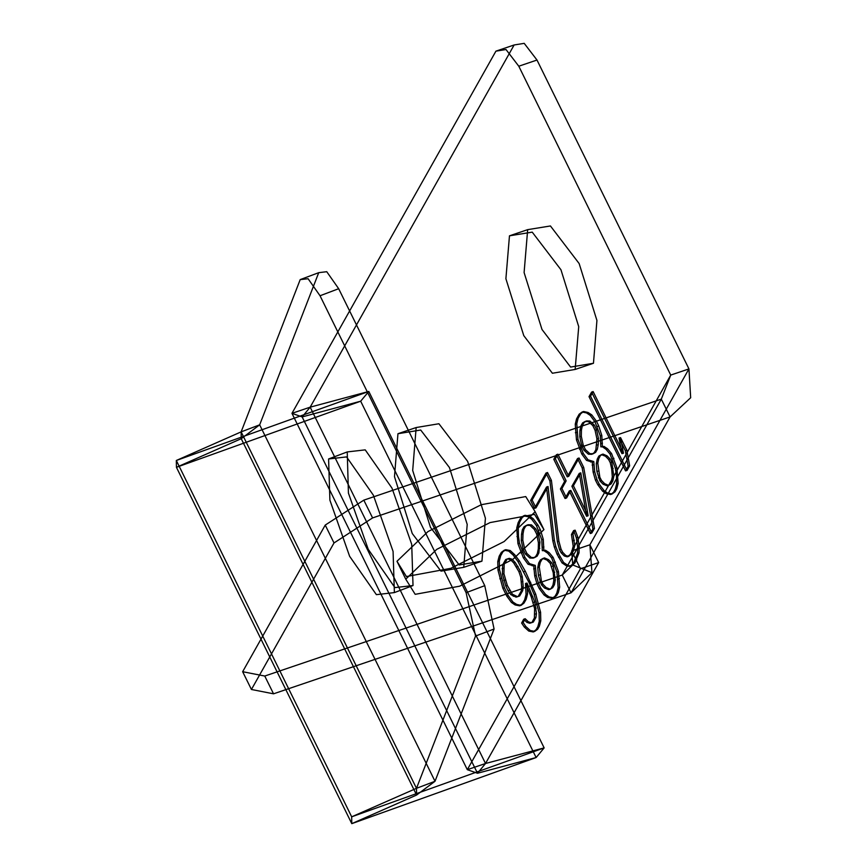 <?xml version="1.0" encoding="UTF-8"?>
<svg xmlns="http://www.w3.org/2000/svg" width="867" height="867" viewBox="0 0 867 867"><rect width="100%" height="100%" fill="white"/><g stroke="black" fill="none" stroke-linecap="round" stroke-linejoin="round"><path stroke-width="1.3" d="M241.102 431.896L176.294 460.464L368.768 391.472L360.726 401.204L176.413 467.27L176.294 460.464L351.655 816.844L416.453 788.276L241.102 431.896L300.145 279.629L318.753 272.628L259.71 424.884L241.102 431.896L241.21 438.702L259.71 424.884L435.061 781.265L416.453 788.276L416.572 795.082L241.21 438.702L176.413 467.27L351.774 823.65L351.655 816.844L544.129 747.853L485.498 763.524L598.674 562.618L580.457 568.806L467.291 769.712L485.498 763.524L310.148 407.143L514.131 45.019L495.913 51.207L506.035 49.538L518.78 66.239L670.765 375.108L571.689 550.989L580.457 568.806M416.453 788.276L475.506 636.01L494.114 628.998L435.061 781.265L416.572 795.082L351.774 823.65L536.088 757.585L360.726 401.204L302.106 416.886L310.148 407.143L368.768 391.472L544.129 747.853L536.088 757.585L477.457 773.256L302.106 416.886L291.93 413.331L310.148 407.143M495.913 51.207L291.93 413.331L467.291 769.712L477.457 773.256L485.498 763.524M591.977 572.708L571.017 592.811L562.249 574.994L264.771 676.032L273.538 693.849L571.017 592.811L670.083 416.929L661.315 399.113L363.847 500.151L372.615 517.967L670.083 416.929L690.706 397.736L688.972 368.919L589.907 544.801L571.689 550.989L572.729 564.937L591.977 572.708L589.907 544.801L598.674 562.618M509.438 235.857L505.927 278.74L523.733 335.648L552.431 373.243L575.189 369.494L578.701 326.61L560.895 269.702L532.197 232.107L509.438 235.857L527.645 229.668L524.145 272.563L541.951 329.471L570.638 367.055L593.407 363.306L596.908 320.422L579.102 263.514L550.415 225.919L527.645 229.668M397.975 433.728L394.474 476.612L412.28 533.519L440.967 571.115L463.737 567.365L467.237 524.47L449.431 467.562L420.744 429.978L397.975 433.728L416.193 427.539L412.681 470.423L430.498 527.331L459.185 564.926L481.944 561.177L485.455 518.293L467.649 461.374L438.951 423.79L416.193 427.539M575.189 369.494L593.407 363.306M590.568 396.176L627.101 470.423L629.68 465.839L626.819 450.201L620.599 437.564L623.46 453.203L593.147 391.591L590.568 396.176L589.051 396.685L625.584 470.933L628.163 466.359L625.302 450.721L619.081 438.073L621.942 453.712L591.63 392.112L589.051 396.685M602.337 446.299L601.806 435.397L598.783 425.979L596.453 421.232L591.706 414.87L588.086 412.421L583.599 411.5L580.673 413.732L578.094 418.317L576.718 423.714L577.942 439.298L583.307 453.463L588.054 459.824L593.743 461.569L594.697 471.702L596.951 479.549L599.281 484.285L604.028 490.657L607.648 493.106L612.135 494.027L615.061 491.795L616.773 488.739L618.149 483.342L616.925 467.757L611.571 453.593L607.604 448.803L603.974 446.353L600.82 446.819L600.289 435.917L594.935 421.752L590.189 415.38L586.569 412.93L582.082 412.009L579.156 414.253L576.577 418.826L575.2 424.223L576.425 439.807L581.79 453.972L586.536 460.344L592.226 462.078L593.18 472.222L595.434 480.069L597.764 484.805L602.511 491.177L606.131 493.626L610.617 494.548L613.543 492.304L615.256 489.259L616.632 483.862L616.448 475.3L615.407 468.278L610.054 454.113L606.087 449.323L602.457 446.873L600.82 446.819M584.13 422.392L586.634 420.918L589.907 421.026L594.307 425.058L596.637 429.794L598.458 438.399L598.284 444.619L597.341 449.247L595.629 452.303L593.126 453.777L589.853 453.669L585.453 449.637L583.123 444.901L581.302 436.296L581.464 430.075L582.407 425.448L584.13 422.392L582.613 422.912L585.117 421.438L588.39 421.546L592.79 425.567L595.12 430.314L596.94 438.919L595.824 449.767L594.112 452.812L591.608 454.286L588.335 454.189L583.935 450.157L581.605 445.421L579.785 436.805L579.947 430.596L580.89 425.968L582.613 422.912M611.17 483.894L608.677 485.368L604.624 483.688L601.427 480.47L599.877 477.316L597.797 463.249L598.739 458.621L600.452 455.565L602.955 454.091L607.008 455.782L610.195 458.99L611.755 462.154L613.836 476.211L612.893 480.838L611.17 483.894L607.16 485.888L603.107 484.198L599.91 480.99L596.886 471.561L596.279 463.769L597.222 459.131L598.934 456.085L601.438 454.611L605.491 456.291L608.677 459.51L610.238 462.664L611.701 468.928L612.319 476.72L611.376 481.358L609.653 484.415M594.415 528.437L583.751 467.465L579.091 457.982L568.763 476.308L557.882 454.189L555.303 458.773L566.184 480.882L561.892 488.522L566.552 497.994L570.854 490.364L591.836 533.021L594.415 528.437L592.898 528.957L582.234 467.974L577.574 458.502L567.246 476.817L556.365 454.709L553.785 459.282L564.666 481.402L560.364 489.031L565.035 498.514L569.337 490.885L590.319 533.53L592.898 528.957M580.738 472.808L588.194 515.8L573.434 485.78L580.738 472.808L579.221 473.328L586.677 516.309L571.917 486.3L579.221 473.328M551.455 480.416L547.565 472.515L532.089 499.999L535.969 507.889L548.009 486.517L554.36 540.358L555.834 546.622L558.511 553.699L563.604 562.423L568.438 565.685L571.711 565.793L575.07 562.791L579.015 552.81L579.189 546.6L577.801 537.226L575.114 530.149L572.968 533.964L574.702 545.679L573.336 551.076L571.613 554.121L568.687 556.365L565.837 555.498L562.65 552.279L561.09 549.125L558.847 541.279L551.455 480.416L549.938 480.925L546.047 473.024L530.571 500.508L534.451 508.409L546.492 487.037L552.843 540.867L554.316 547.131L556.993 554.219L562.087 562.932L566.92 566.194L570.193 566.303L573.553 563.301L577.498 553.33L577.671 547.11L576.284 537.746L573.596 530.658L571.451 534.473L573.185 546.188L571.808 551.585L570.096 554.642L567.17 556.874L564.319 556.007L561.133 552.799L559.573 549.635L557.329 541.788L549.938 480.925M543.858 550.122L543.327 539.22L540.304 529.791L537.973 525.055L533.227 518.683L529.607 516.233L525.12 515.312L522.194 517.556L519.615 522.129L518.238 527.526L518.423 536.088L519.463 543.11L524.828 557.275L529.574 563.648L535.264 565.392L536.218 575.525L538.472 583.372L540.802 588.108L545.549 594.48L549.169 596.929L553.655 597.851L556.581 595.618L558.294 592.562L559.67 587.165L558.446 571.581L553.092 557.416L549.114 552.626L545.495 550.177L542.341 550.632L541.81 539.74L536.456 525.575L531.709 519.203L528.09 516.754L523.603 515.832L520.677 518.065L518.098 522.649L516.721 528.046L517.946 543.631L523.31 557.795L528.057 564.168L533.747 565.902L534.701 576.035L536.955 583.881L539.285 588.628L544.032 595L547.651 597.45L552.127 598.371L555.064 596.128L556.777 593.071L558.153 587.674L556.928 572.09L551.575 557.925L547.597 553.135L543.977 550.686L542.341 550.632M525.651 526.215L528.144 524.741L531.428 524.849L535.817 528.87L538.158 533.617L539.968 542.222L538.862 553.07L537.15 556.126L534.646 557.6L531.373 557.492L526.973 553.46L524.643 548.724L522.823 540.108L522.985 533.899L523.928 529.271L525.651 526.215L524.134 526.724L526.627 525.25L529.9 525.359L534.3 529.39L536.64 534.126L538.45 542.742L538.288 548.952L537.345 553.58L535.622 556.636L533.129 558.11L529.856 558.001L525.456 553.98L523.126 549.234L521.305 540.629L521.468 534.419L522.411 529.78L524.134 526.724M552.691 587.718L550.198 589.192L546.145 587.501L542.948 584.293L541.398 581.128L539.307 567.072L540.249 562.445L541.973 559.388L544.476 557.914L548.518 559.594L551.715 562.813L553.265 565.967L555.357 580.034L554.414 584.661L552.691 587.718L548.681 589.701L544.628 588.021L541.431 584.802L538.407 575.385L537.789 567.592L538.732 562.954L540.455 559.898L542.959 558.424L547.001 560.115L550.198 563.322L553.222 572.751L553.84 580.543L552.897 585.182L551.174 588.227M512.982 601.98L516.602 604.429L521.089 605.35L524.015 603.107L526.161 599.292L527.537 593.895L527.006 583.003L534.701 601.904L536.435 613.619L535.925 617.488L533.335 622.072L531.276 622.777L528.426 621.91L525.239 618.691L523.083 622.517L525.846 626.494L530.246 630.515L534.733 631.436L537.659 629.204L539.382 626.147L540.748 620.75L540.564 612.2L535.719 594.166L525.272 571.288L519.398 560.992L514.651 554.62L510.251 550.588L505.775 549.667L502.849 551.9L500.692 555.725L499.316 561.122L499.5 569.673L504.345 587.707L508.235 595.607L512.982 601.98L511.465 602.489L515.085 604.938L519.571 605.86L522.498 603.627L524.643 599.812L526.02 594.415L525.489 583.513L531.276 596.919L534.646 608.688L534.408 617.998L531.818 622.582L529.759 623.297L526.908 622.419L523.722 619.211L521.566 623.026L524.329 627.004L528.729 631.035L533.216 631.956L536.142 629.713L537.854 626.668L539.231 621.271L539.046 612.709L534.202 594.675L529.195 582.852L517.881 561.502L513.134 555.129L508.734 551.109L504.258 550.187L501.321 552.42L499.175 556.235L497.799 561.632L497.983 570.193L502.827 588.227L506.718 596.117L511.465 602.489M512.364 594.188L507.271 585.474L503.9 573.705L504.15 564.384L507.162 559.042L509.232 558.326L512.072 559.193L515.269 562.412L520.363 571.125L522.259 576.631L523.224 586.764L522.703 590.633L519.701 595.976L517.632 596.691L512.364 594.188L510.847 594.697L508.095 590.72L505.754 585.984L502.383 574.214L502.632 564.894L505.645 559.551L507.715 558.847L510.555 559.714L513.752 562.921L518.845 571.646L520.742 577.14L521.706 587.273L521.186 591.153L518.173 596.496L516.114 597.2L510.847 594.697M463.737 567.365L481.944 561.177M572.729 564.937L562.249 574.994L661.315 399.113L670.765 375.108L688.972 368.919L536.998 60.061L518.78 66.239M405.723 579.134L415.195 594.372L459.618 586.168L512.95 559.334L543.967 529.585L534.495 514.348L490.083 522.552L436.74 549.385L405.723 579.134L396.956 561.317L406.428 576.555L450.851 568.351L504.182 541.517L535.199 511.768L525.727 496.531L481.315 504.724L427.973 531.569L396.956 561.317M363.847 500.151L325.233 525.12L242.673 671.687L251.441 689.503L334.001 542.937L372.615 517.967M535.199 511.768L543.967 529.585M325.233 525.12L334.001 542.937M412.974 585.561L394.962 587.609L368.237 549.31L348.458 493.106L347.212 451.924L365.224 449.875L391.949 488.175L411.727 544.378L412.974 585.561L394.366 592.573L376.354 594.621L349.629 556.321L329.85 500.118L328.604 458.936L346.616 456.887L373.341 495.187L393.119 551.39L394.366 592.573M347.212 451.924L328.604 458.936M300.145 279.629L308.153 278.73L320.031 295.745L466.164 592.725L484.772 585.713L338.639 288.733L326.761 271.718L318.753 272.628M320.031 295.745L338.639 288.733M593.147 391.591L591.63 392.112M623.46 453.203L621.942 453.712M620.599 437.564L619.081 438.073M626.819 450.201L625.302 450.721M629.68 465.839L628.163 466.359M627.101 470.423L625.584 470.933M603.974 446.353L602.457 446.873M607.604 448.803L606.087 449.323M611.571 453.593L610.054 454.113M613.901 458.329L612.384 458.849M616.925 467.757L615.407 468.278M617.965 474.791L616.448 475.3M618.149 483.342L616.632 483.862M616.773 488.739L615.256 489.259M615.061 491.795L613.543 492.304M612.135 494.027L610.617 494.548M607.648 493.106L606.131 493.626M604.028 490.657L602.511 491.177M599.281 484.285L597.764 484.805M596.951 479.549L595.434 480.069M594.697 471.702L593.18 472.222M593.657 464.679L592.139 465.189M593.743 461.569L592.226 462.078M592.107 461.515L590.59 462.035M588.054 459.824L586.536 460.344M583.307 453.463L581.79 453.972M580.977 448.716L579.459 449.236M577.942 439.298L576.425 439.807M576.902 432.265L575.385 432.785M576.718 423.714L575.2 424.223M578.094 418.317L576.577 418.826M580.673 413.732L579.156 414.253M583.599 411.5L582.082 412.009M588.086 412.421L586.569 412.93M591.706 414.87L590.189 415.38M596.453 421.232L594.935 421.752M598.783 425.979L597.265 426.488M601.806 435.397L600.289 435.917M602.424 443.189L600.907 443.709M582.407 425.448L580.89 425.968M581.464 430.075L579.947 430.596M581.302 436.296L579.785 436.805M583.123 444.901L581.605 445.421M585.453 449.637L583.935 450.157M589.853 453.669L588.335 454.189M593.126 453.777L591.608 454.286M595.629 452.303L594.112 452.812M597.341 449.247L595.824 449.767M598.284 444.619L596.767 445.129M598.458 438.399L596.94 438.919M596.637 429.794L595.12 430.314M594.307 425.058L592.79 425.567M589.907 421.026L588.39 421.546M586.634 420.918L585.117 421.438M612.893 480.838L611.376 481.358M613.836 476.211L612.319 476.72M613.218 468.418L611.701 468.928M611.755 462.154L610.238 462.664M610.195 458.99L608.677 459.51M607.008 455.782L605.491 456.291M602.955 454.091L601.438 454.611M600.452 455.565L598.934 456.085M598.739 458.621L597.222 459.131M597.797 463.249L596.279 463.769M598.403 471.041L596.886 471.561M599.877 477.316L598.36 477.825M601.427 480.47L599.91 480.99M604.624 483.688L603.107 484.198M608.677 485.368L607.16 485.888M591.836 533.021L590.319 533.53M570.854 490.364L569.337 490.885M566.552 497.994L565.035 498.514M561.892 488.522L560.364 489.031M566.184 480.882L564.666 481.402M555.303 458.773L553.785 459.282M557.882 454.189L556.365 454.709M568.763 476.308L567.246 476.817M579.091 457.982L577.574 458.502M583.751 467.465L582.234 467.974M573.434 485.78L571.917 486.3M588.194 515.8L586.677 516.309M558.847 541.279L557.329 541.788M561.09 549.125L559.573 549.635M562.65 552.279L561.133 552.799M565.837 555.498L564.319 556.007M568.687 556.365L567.17 556.874M571.613 554.121L570.096 554.642M573.336 551.076L571.808 551.585M574.702 545.679L573.185 546.188M574.442 540.228L572.924 540.737M572.968 533.964L571.451 534.473M575.114 530.149L573.596 530.658M577.801 537.226L576.284 537.746M579.189 546.6L577.671 547.11M579.015 552.81L577.498 553.33M576.783 559.735L575.265 560.255M575.07 562.791L573.553 563.301M571.711 565.793L570.193 566.303M568.438 565.685L566.92 566.194M563.604 562.423L562.087 562.932M560.071 556.863L558.554 557.383M558.511 553.699L556.993 554.219M555.834 546.622L554.316 547.131M554.36 540.358L552.843 540.867M548.009 486.517L546.492 487.037M535.969 507.889L534.451 508.409M532.089 499.999L530.571 500.508M547.565 472.515L546.047 473.024M545.495 550.177L543.977 550.686M549.114 552.626L547.597 553.135M553.092 557.416L551.575 557.925M555.422 562.152L553.905 562.672M558.446 571.581L556.928 572.09M559.486 578.603L557.969 579.123M559.67 587.165L558.153 587.674M558.294 592.562L556.777 593.071M556.581 595.618L555.064 596.128M553.655 597.851L552.127 598.371M549.169 596.929L547.651 597.45M545.549 594.48L544.032 595M540.802 588.108L539.285 588.628M538.472 583.372L536.955 583.881M536.218 575.525L534.701 576.035M535.177 568.492L533.66 569.012M535.264 565.392L533.747 565.902M533.617 565.338L532.1 565.848M529.574 563.648L528.057 564.168M524.828 557.275L523.31 557.795M522.487 552.539L520.969 553.059M519.463 543.11L517.946 543.631M518.423 536.088L516.905 536.597M518.238 527.526L516.721 528.046M519.615 522.129L518.098 522.649M522.194 517.556L520.677 518.065M525.12 515.312L523.603 515.832M529.607 516.233L528.09 516.754M533.227 518.683L531.709 519.203M537.973 525.055L536.456 525.575M540.304 529.791L538.786 530.311M543.327 539.22L541.81 539.74M543.945 547.012L542.428 547.532M523.928 529.271L522.411 529.78M522.985 533.899L521.468 534.419M522.823 540.108L521.305 540.629M524.643 548.724L523.126 549.234M526.973 553.46L525.456 553.98M531.373 557.492L529.856 558.001M534.646 557.6L533.129 558.11M537.15 556.126L535.622 556.636M538.862 553.07L537.345 553.58M539.805 548.432L538.288 548.952M539.968 542.222L538.45 542.742M538.158 533.617L536.64 534.126M535.817 528.87L534.3 529.39M531.428 524.849L529.9 525.359M528.144 524.741L526.627 525.25M554.414 584.661L552.897 585.182M555.357 580.034L553.84 580.543M554.739 572.231L553.222 572.751M553.265 565.967L551.748 566.487M551.715 562.813L550.198 563.322M548.518 559.594L547.001 560.115M544.476 557.914L542.959 558.424M541.973 559.388L540.455 559.898M540.249 562.445L538.732 562.954M539.307 567.072L537.789 567.592M539.924 574.864L538.407 575.385M541.398 581.128L539.881 581.649M542.948 584.293L541.431 584.802M546.145 587.501L544.628 588.021M550.198 589.192L548.681 589.701M508.235 595.607L506.718 596.117M504.345 587.707L502.827 588.227M501.321 578.278L499.804 578.798M499.5 569.673L497.983 570.193M499.316 561.122L497.799 561.632M500.692 555.725L499.175 556.235M502.849 551.9L501.321 552.42M505.775 549.667L504.258 550.187M510.251 550.588L508.734 551.109M514.651 554.62L513.134 555.129M519.398 560.992L517.881 561.502M525.272 571.288L523.755 571.797M530.712 582.342L529.195 582.852M535.719 594.166L534.202 594.675M538.754 603.584L537.226 604.104M540.564 612.2L539.046 612.709M540.748 620.75L539.231 621.271M539.382 626.147L537.854 626.668M537.659 629.204L536.142 629.713M534.733 631.436L533.216 631.956M530.246 630.515L528.729 631.035M525.846 626.494L524.329 627.004M523.083 622.517L521.566 623.026M525.239 618.691L523.722 619.211M528.426 621.91L526.908 622.419M531.276 622.777L529.759 623.297M533.335 622.072L531.818 622.582M535.925 617.488L534.408 617.998M536.435 613.619L534.917 614.129M536.164 608.168L534.646 608.688M534.701 601.904L533.183 602.413M532.793 596.398L531.276 596.919M528.556 586.157L527.038 586.677M527.006 583.003L525.489 583.513M527.537 593.895L526.02 594.415M526.161 599.292L524.643 599.812M524.015 603.107L522.498 603.627M521.089 605.35L519.571 605.86M516.602 604.429L515.085 604.938M514.781 595.813L513.264 596.333M517.632 596.691L516.114 597.2M519.701 595.976L518.173 596.496M522.703 590.633L521.186 591.153M523.224 586.764L521.706 587.273M522.953 581.313L521.435 581.833M522.259 576.631L520.742 577.14M520.363 571.125L518.845 571.646M518.022 566.389L516.504 566.899M515.269 562.412L513.752 562.921M512.072 559.193L510.555 559.714M509.232 558.326L507.715 558.847M507.162 559.042L505.645 559.551M504.15 564.384L502.632 564.894M503.64 568.253L502.123 568.763M503.9 573.705L502.383 574.214M505.374 579.969L503.857 580.478M507.271 585.474L505.754 585.984M509.612 590.21L508.095 590.72M536.998 60.061L524.242 43.35L514.131 45.019M273.538 693.849L251.441 689.503M242.673 671.687L264.771 676.032M494.114 628.998L484.772 585.713M466.164 592.725L475.506 636.01"/></g></svg>
